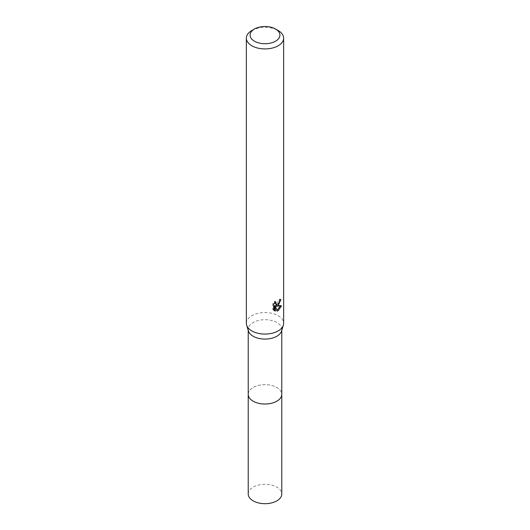 <?xml version="1.0" encoding="UTF-8"?>
<svg xmlns="http://www.w3.org/2000/svg" width="530" height="530" viewBox="0 0 530 530"><rect width="100%" height="100%" fill="white"/><g stroke="black" fill="none" stroke-linecap="round" stroke-linejoin="round"><path stroke-width="0.4" stroke-dasharray="2.65 1.99" d="M248.219 394.333A16.781 9.686 180 0 1 249.683 390.378A16.781 9.686 180 0 1 253.135 387.483A16.781 9.686 180 0 1 280.317 390.378A16.781 9.686 180 0 1 281.781 394.333M248.219 394.082A16.788 9.692 180 0 1 249.676 390.385A16.788 9.692 180 0 1 253.135 387.49A16.788 9.692 180 0 1 280.324 390.385A16.788 9.692 180 0 1 281.781 394.082M248.484 331.111A16.781 9.686 180 0 1 248.219 329.395A16.781 9.686 180 0 1 253.135 322.545A16.781 9.686 180 0 1 271.42 320.445A16.781 9.686 180 0 1 281.781 329.395A16.781 9.686 180 0 1 281.516 331.111M246.357 323.307A18.643 10.766 180 0 1 251.816 315.695A18.643 10.766 180 0 1 272.135 313.363A18.643 10.766 180 0 1 283.643 323.307M279.827 300.464L279.959 299.072A17.397 10.043 180 0 1 278.84 300.026L278.647 301.272L275.202 303.809M278.84 300.026L279.727 300.536M274.533 302.908L274.739 301.192L272.745 303.604L272.745 309.606L273.672 310.143M272.745 303.604L273.672 304.134M274.739 301.192L275.633 301.709M279.959 299.072L280.86 299.596M278.972 303.014L279.674 301.166M280.337 306.128L280.582 305.36L275.507 305.711M272.745 309.606L274.043 310.481M274.474 305.757L276.421 310.587L277.024 310.361M276.421 310.587L277.303 311.097M280.582 305.36L281.503 305.896M251.816 30.541A18.643 10.766 180 0 1 278.184 30.541M248.219 494A16.781 9.686 180 0 1 258.58 485.049A16.781 9.686 180 0 1 276.865 487.149A16.781 9.686 180 0 1 281.781 494M248.219 393.969A16.788 9.692 180 0 1 258.872 385.317A16.788 9.692 180 0 1 276.872 387.49A16.788 9.692 180 0 1 281.781 393.969M248.219 330.256L248.219 329.395M274.474 310.772L273.566 310.249M281.781 330.256L281.781 329.395"/><path stroke-width="0.79" d="M281.781 330.256L281.781 394.333A16.781 9.686 180 0 1 276.865 401.183A16.781 9.686 180 0 1 258.58 403.284A16.781 9.686 180 0 1 248.219 394.333L248.219 330.256M281.781 394.082A16.788 9.692 180 0 1 276.865 401.197A16.788 9.692 180 0 1 258.368 403.244A16.788 9.692 180 0 1 248.219 394.082M275.547 29.024L278.184 30.541A18.643 10.766 180 0 1 283.643 38.153L283.643 323.307A18.643 10.766 180 0 1 283.351 325.208L281.516 331.111A16.781 9.686 180 0 1 276.865 336.245A16.781 9.686 180 0 1 259.978 338.637A16.781 9.686 180 0 1 248.484 331.111L246.649 325.208A18.643 10.766 180 0 1 246.357 323.307L246.357 38.153A18.643 10.766 180 0 1 251.816 30.541L254.453 29.024A14.913 8.612 180 0 1 275.547 29.024A14.913 8.612 180 0 1 275.547 41.201A14.913 8.612 180 0 1 254.453 41.201A14.913 8.612 180 0 1 254.453 29.024L251.816 30.541M283.351 325.208A18.643 10.766 180 0 1 278.184 330.919A18.643 10.766 180 0 1 259.422 333.575A18.643 10.766 180 0 1 246.649 325.208M278.184 305.545L276.395 306.221L281.503 305.896L278.184 310.726L277.303 311.097L275.375 306.274L275.375 311.136L273.672 310.136L273.672 304.134L275.633 301.709L275.368 302.895L276.09 304.326L278.184 303.935L279.529 301.782L279.727 300.536A18.643 10.766 0 0 0 280.86 299.596L278.184 305.545M283.643 38.153A18.643 10.766 180 0 1 278.184 45.765A18.643 10.766 180 0 1 257.865 48.097A18.643 10.766 180 0 1 246.357 38.153M278.972 303.014L275.507 305.711L276.395 306.221M279.674 301.166L279.827 300.464M276.09 304.326L274.533 302.908M274.043 310.481L274.474 310.62L274.474 305.757L275.375 306.274M277.024 310.361L280.337 306.128M274.474 310.62L275.375 311.136M281.781 393.969A16.788 9.692 180 0 1 281.788 394.34L281.781 494A16.781 9.686 180 0 1 271.42 502.95A16.781 9.686 180 0 1 253.135 500.85A16.781 9.686 180 0 1 248.219 494L248.212 394.34A16.788 9.692 180 0 1 248.219 393.969M281.788 394.34A16.788 9.692 180 0 1 271.426 403.297A16.788 9.692 180 0 1 253.128 401.197A16.788 9.692 180 0 1 248.212 394.34"/></g></svg>
